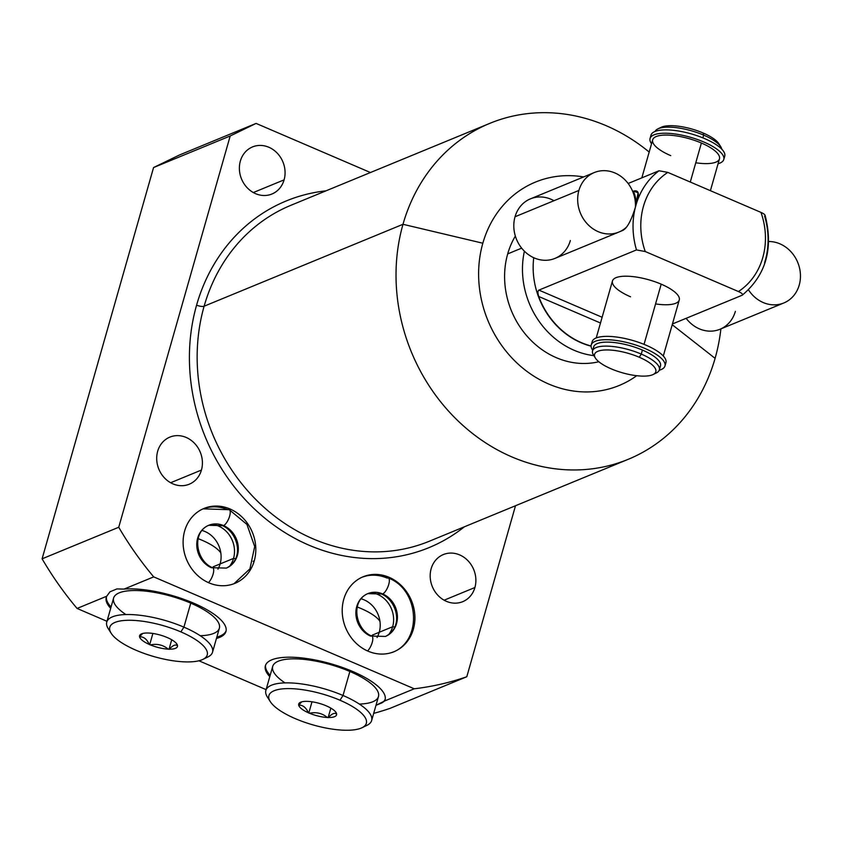 <?xml version="1.0" encoding="UTF-8"?>
<svg xmlns="http://www.w3.org/2000/svg" width="842" height="842" viewBox="0 0 842 842"><rect width="100%" height="100%" fill="white"/><g stroke="black" fill="none" stroke-linecap="round" stroke-linejoin="round"><path stroke-width="1.26" d="M390.162 708.311A321.644 282.649 -112.4 0 1 373.68 713.385A321.644 282.649 -112.4 0 0 390.162 708.311L466.794 676.747L390.162 708.311M266.093 689.63L198.912 660.781L266.093 689.63M106.976 621.291L77.075 608.45A321.644 282.649 -112.4 0 1 42.1 558.825L153.56 167.547L179.462 154.991L153.56 167.547L230.192 135.983L256.094 123.416L370.438 172.526L256.094 123.416L179.462 154.991L256.094 123.416L230.192 135.983L118.733 527.26A321.644 282.649 67.6 0 0 153.707 576.875L124.058 589.095L116.954 588.916L109.976 591.8L106.724 596.231L77.075 608.45A321.644 282.649 -112.4 0 1 42.1 558.825L118.733 527.26L230.192 135.983L153.56 167.547L42.1 558.825L118.733 527.26A321.644 282.649 -112.4 0 0 153.707 576.875L414.253 688.788A321.644 282.649 67.6 0 0 466.794 676.747A321.644 282.649 -112.4 0 1 414.253 688.788L153.707 576.875L124.058 589.095L116.954 588.916L109.976 591.8L106.724 596.231A62.224 19.85 -164.1 0 0 110.67 608.313A62.224 19.85 -164.1 0 1 106.26 597.399A62.224 19.85 -164.1 0 1 106.724 596.231L77.075 608.45L106.976 621.291M375.974 705.322L384.605 700.997L414.253 688.788L384.605 700.997A62.224 19.85 -164.1 0 0 317.939 660.538A62.224 19.85 -164.1 0 0 269.787 676.652A62.224 19.85 -164.1 0 1 265.377 665.738A62.224 19.85 -164.1 0 1 330.653 663.696A62.224 19.85 -164.1 0 1 385.068 699.828A62.224 19.85 -164.1 0 1 384.605 700.997L382.1 702.796A62.224 19.85 -164.1 0 0 385.215 699.165A62.224 19.85 15.9 0 1 382.1 702.796L375.974 705.322M482.834 243.222A109.986 96.651 -112.4 0 1 583.632 176.946A109.986 96.651 67.6 0 0 482.834 243.222L402.992 224.298A181.672 159.643 67.6 0 0 452.407 415.264A181.672 159.643 67.6 0 0 628.248 459.3A181.672 159.643 67.6 0 0 715.1 358.345A181.672 159.643 67.6 0 0 720.878 328.896A181.672 159.643 -112.4 0 1 715.1 358.345L672.221 324.717L715.1 358.345A181.672 159.643 -112.4 0 1 511.873 456.911A181.672 159.643 -112.4 0 1 402.992 224.298L204.122 306.214L402.992 224.298A181.672 159.643 -112.4 0 1 649.182 152.055A181.672 159.643 67.6 0 0 489.844 123.342A181.672 159.643 67.6 0 0 402.992 224.298L482.834 243.222A109.986 96.651 67.6 0 0 520.84 366.502A109.986 96.651 67.6 0 0 636.731 375.7A109.986 96.651 -112.4 0 1 520.84 366.502A109.986 96.651 -112.4 0 1 482.834 243.222M515.357 236.065A81.043 71.212 67.6 0 0 507.694 253.895A81.043 71.212 67.6 0 0 526.061 334.99A81.043 71.212 67.6 0 0 598.83 361.744A81.043 71.212 -112.4 0 1 526.061 334.99A81.043 71.212 -112.4 0 1 507.694 253.895A81.043 71.212 -112.4 0 1 515.357 236.065M429.378 541.217A181.672 159.643 -112.4 0 1 253.547 497.19A181.672 159.643 -112.4 0 1 204.122 306.214A181.672 159.643 -112.4 0 1 290.985 205.259A181.672 159.643 -112.4 0 0 204.122 306.214A5.789 1.842 15.9 0 1 196.596 305.13A187.461 164.737 67.6 0 0 264.262 517.693A187.461 164.737 67.6 0 0 464.384 526.797A187.461 164.737 67.6 0 1 264.262 517.693A187.461 164.737 67.6 0 1 196.596 305.13A5.789 1.842 -164.1 0 0 204.122 306.214A181.672 159.643 -112.4 0 0 253.547 497.19A181.672 159.643 -112.4 0 0 429.378 541.217L628.248 459.3M515.504 505.737L466.794 676.747L515.504 505.737M325.98 190.839A187.461 164.737 67.6 0 0 196.596 305.13A187.461 164.737 67.6 0 1 325.98 190.839M284.101 179.862A25.47 22.387 67.6 0 0 268.84 147.255A25.47 22.387 67.6 0 0 240.349 161.075A25.47 22.387 67.6 0 0 255.61 193.681A25.47 22.387 67.6 0 0 284.101 179.862A25.47 22.387 67.6 0 0 277.176 153.086A25.47 22.387 67.6 0 0 252.516 146.918A25.47 22.387 67.6 0 0 240.349 161.075A25.47 22.387 67.6 0 0 247.274 187.84A25.47 22.387 67.6 0 0 271.924 194.018A25.47 22.387 67.6 0 0 284.101 179.862L253.316 192.544L284.101 179.862M201.438 470.057A25.47 22.387 67.6 0 0 186.166 437.451A25.47 22.387 67.6 0 0 157.675 451.27A25.47 22.387 67.6 0 0 172.947 483.876A25.47 22.387 67.6 0 0 201.438 470.057A25.47 22.387 67.6 0 0 194.502 443.292A25.47 22.387 67.6 0 0 169.852 437.114A25.47 22.387 67.6 0 0 157.675 451.27A25.47 22.387 67.6 0 0 164.611 478.046A25.47 22.387 67.6 0 0 189.261 484.213A25.47 22.387 67.6 0 0 201.438 470.057L170.642 482.74L201.438 470.057M474.909 587.516A25.47 22.387 67.6 0 0 459.648 554.899A25.47 22.387 67.6 0 0 431.157 568.718A25.47 22.387 67.6 0 0 446.418 601.335A25.47 22.387 67.6 0 0 474.909 587.516A25.47 22.387 67.6 0 0 467.984 560.74A25.47 22.387 67.6 0 0 443.334 554.573A25.47 22.387 67.6 0 0 431.157 568.718A25.47 22.387 67.6 0 0 438.082 595.494A25.47 22.387 67.6 0 0 462.732 601.672A25.47 22.387 67.6 0 0 474.909 587.516L444.123 600.199L474.909 587.516M413.369 629.184A40.521 35.606 67.6 0 0 389.088 577.307A40.521 35.606 67.6 0 0 343.757 599.293A40.521 35.606 67.6 0 0 368.049 651.171A40.521 35.606 67.6 0 0 413.369 629.184A40.521 35.606 67.6 0 0 402.35 586.59A40.521 35.606 67.6 0 0 363.134 576.77A40.521 35.606 67.6 0 0 343.757 599.293A40.521 35.606 67.6 0 0 354.777 641.878A40.521 35.606 67.6 0 0 394.003 651.708A40.521 35.606 67.6 0 0 413.369 629.184L412.191 629.669L413.369 629.184M254.263 560.846A40.521 35.606 67.6 0 0 229.971 508.968A40.521 35.606 67.6 0 0 184.651 530.955A40.521 35.606 67.6 0 0 208.932 582.832A40.521 35.606 67.6 0 0 254.263 560.846A40.521 35.606 67.6 0 0 243.233 518.251A40.521 35.606 67.6 0 0 204.017 508.431A40.521 35.606 67.6 0 0 184.651 530.955A40.521 35.606 67.6 0 0 195.67 573.549A40.521 35.606 67.6 0 0 234.886 583.369A40.521 35.606 67.6 0 0 254.263 560.846L253.084 561.33L254.263 560.846M216.447 638.447A62.224 19.85 -164.1 0 0 204.206 608.219A62.224 19.85 -164.1 0 0 124.058 589.095A62.224 19.85 -164.1 0 1 191.871 602.419A62.224 19.85 -164.1 0 1 225.951 631.5A62.224 19.85 -164.1 0 1 216.447 638.447M265.598 665.085A62.224 19.85 -164.1 0 0 270.166 675.337A62.224 19.85 15.9 0 1 265.598 665.085M285.017 682.883A54.993 17.545 15.9 0 1 284.038 659.612A54.993 17.545 15.9 0 1 349.862 671.474A54.993 17.545 15.9 0 1 359.334 704.059M226.109 630.826A62.224 19.85 15.9 0 1 216.826 637.131A62.224 19.85 15.9 0 0 226.109 630.826M111.049 606.998A62.224 19.85 15.9 0 1 106.481 596.746A62.224 19.85 15.9 0 0 111.049 606.998M200.217 635.721A54.993 17.545 -164.1 0 0 190.745 603.135A54.993 17.545 -164.1 0 0 124.932 591.273A54.993 17.545 -164.1 0 0 125.9 614.544M372.28 635.131L392.656 626.743A25.323 22.25 67.6 0 0 371.269 592.631A25.323 22.25 -112.4 0 1 392.656 626.743L394.709 627.037L392.656 626.743L372.28 635.131M388.604 634.71A25.323 22.25 67.6 0 0 392.656 626.743A25.323 22.25 -112.4 0 1 388.604 634.71M213.173 566.792L233.539 558.404A25.323 22.25 67.6 0 0 212.152 524.292A25.323 22.25 -112.4 0 1 233.539 558.404L235.592 558.699L233.539 558.404L213.173 566.792M229.487 566.371A25.323 22.25 67.6 0 0 233.539 558.404A25.323 22.25 -112.4 0 1 229.487 566.371M521.661 248.137L507.694 253.895L521.661 248.137M764.599 262.788L765.746 258.747A75.254 66.129 67.6 0 0 764.631 216.12C765.736 215.215 764.504 213.973 760.968 212.395C764.504 213.973 765.736 215.215 764.631 216.12M633.437 191.145L638.099 192.713L635.373 207.29C631.037 221.278 626.637 229.066 622.175 230.666A32.196 28.291 67.6 0 0 624.522 229.192A32.196 28.291 -112.4 0 1 622.175 230.666L620.217 231.476L622.175 230.666C626.637 229.066 631.037 221.278 635.373 207.29A75.254 66.129 67.6 0 0 636.489 249.916L645.267 251.537L738.423 291.543A69.465 61.045 67.6 0 0 760.968 212.395L667.811 172.389A69.465 61.045 67.6 0 0 645.267 251.537L738.423 291.543C741.97 293.121 743.191 294.363 742.086 295.268L672.442 323.959L742.086 295.268C743.191 294.363 741.97 293.121 738.423 291.543A69.465 61.045 67.6 0 0 760.968 212.395L667.811 172.389L659.033 170.768L667.811 172.389A69.465 61.045 67.6 0 0 645.267 251.537L636.489 249.916A75.254 66.129 -112.4 0 1 635.373 207.29L636.531 203.248A75.254 66.129 -112.4 0 1 659.033 170.768L628.143 183.493L659.033 170.768A75.254 66.129 67.6 0 0 636.531 203.248C639.752 193.649 638.72 189.618 633.437 191.145A32.196 28.291 -112.4 0 1 636.236 204.301A32.196 28.291 67.6 0 0 633.437 191.145L632.689 191.45M742.086 295.268L742.349 295.121C765.988 275.06 773.577 248.453 765.115 215.31M524.398 251.2A81.043 71.212 67.6 0 0 593.873 355.64A81.043 71.212 -112.4 0 1 524.398 251.2M533.744 257.715A75.254 66.129 67.6 0 0 591.073 346.157A75.254 66.129 -112.4 0 1 533.744 257.715M636.489 249.916L538.912 290.111C537.722 290.764 537.649 292.89 538.712 296.489A75.254 66.129 67.6 0 0 591.073 345.978A75.254 66.129 -112.4 0 1 538.712 296.489L600.483 323.012L538.712 296.489C537.649 292.89 537.722 290.764 538.912 290.111L636.489 249.916M602.125 317.266L538.912 290.111L602.125 317.266M655.56 303.92A34.733 11.083 -164.1 0 0 679.262 299.994A34.733 11.083 -164.1 0 0 661.191 284.164A34.733 11.083 -164.1 0 0 616.028 277.671A34.733 11.083 -164.1 0 0 630.542 296.794M593.715 349.041A34.733 11.083 15.9 0 1 608.219 342.105A34.733 11.083 15.9 0 1 642.414 350.072A34.733 11.083 15.9 0 1 659.328 367.733A34.733 11.083 15.9 0 0 660.496 365.902L659.349 369.912A34.733 11.083 -164.1 0 0 641.278 354.082L642.414 350.072A34.733 11.083 15.9 0 1 660.496 365.902M654.487 373.659A34.733 11.083 -164.1 0 0 659.349 369.912M595.431 358.103L593.473 355.019A34.733 11.083 15.9 0 1 605.009 346.115A34.733 11.083 15.9 0 1 641.278 354.082A34.733 11.083 -164.1 0 0 592.547 350.872L593.694 346.862A34.733 11.083 15.9 0 1 642.414 350.072L641.278 354.082L639.246 357.24A31.838 10.157 -164.1 0 0 605.998 349.946A31.838 10.157 -164.1 0 0 595.431 358.103A31.838 10.157 -164.1 0 0 611.145 368.817A31.838 10.157 15.9 0 1 597.852 351.282A31.838 10.157 15.9 0 1 639.246 357.24L641.278 354.082A34.733 11.083 15.9 0 1 656.381 372.932L653.097 374.532A31.838 10.157 -164.1 0 0 639.246 357.24A31.838 10.157 15.9 0 1 652.55 374.774A31.838 10.157 15.9 0 1 611.145 368.817A31.838 10.157 -164.1 0 0 653.097 374.532M659.791 128.152A31.838 10.157 15.9 0 1 703.123 132.994A31.838 10.157 15.9 0 1 719.573 145.182A31.838 10.157 15.9 0 0 718.847 143.708L720.805 146.803A34.733 11.083 -164.1 0 0 703.649 135.109L703.123 132.994A31.838 10.157 15.9 0 1 718.847 143.708M657.886 128.879A34.733 11.083 -164.1 0 0 655.097 131.436A34.733 11.083 15.9 0 1 703.649 135.109A34.733 11.083 -164.1 0 0 657.886 128.879L661.181 127.289A31.838 10.157 15.9 0 1 703.123 132.994L703.649 135.109L702.87 137.867L703.649 135.109A34.733 11.083 15.9 0 1 721.794 149.171A34.733 11.083 -164.1 0 0 720.805 146.803M670.748 155.654A34.733 11.083 15.9 0 1 669.369 155.044A34.733 11.083 15.9 0 1 656.602 136.383A34.733 11.083 15.9 0 1 701.397 143.024A34.733 11.083 15.9 0 1 719.468 158.854L710.406 190.681M596.231 337.937L612.46 280.965A34.733 11.083 15.9 0 1 661.191 284.164L644.046 344.357L661.191 284.164A34.733 11.083 15.9 0 1 679.262 299.994L663.307 356.019M690.282 182.04L701.397 143.024L690.282 182.04M592.547 350.872A34.733 11.083 -164.1 0 0 594.705 356.629M641.836 177.862L652.666 139.825A34.733 11.083 15.9 0 1 701.397 143.024A34.733 11.083 15.9 0 1 719.468 158.854A34.733 11.083 15.9 0 1 695.766 162.78M665.064 364.197A38.332 12.23 -164.1 0 0 632.405 340.368A38.332 12.23 -164.1 0 0 592.084 343.41M659.244 370.227A38.332 12.23 -164.1 0 0 633.1 344.199A38.332 12.23 -164.1 0 0 592.726 350.24A38.332 12.23 -164.1 0 1 591.231 344.978A38.332 12.23 -164.1 0 1 631.447 343.715A38.332 12.23 -164.1 0 1 664.969 365.986A38.332 12.23 -164.1 0 1 659.244 370.227M591.231 344.978L592.179 341.62A38.332 12.23 15.9 0 1 632.405 340.368A38.332 12.23 15.9 0 1 665.927 362.628L664.969 365.986M723.783 159.496A38.332 12.23 -164.1 0 1 718.079 163.737A38.332 12.23 -164.1 0 0 691.903 137.709A38.332 12.23 -164.1 0 0 651.55 143.75A38.332 12.23 -164.1 0 1 650.045 138.488L651.003 135.141A38.332 12.23 15.9 0 1 691.219 133.878A38.332 12.23 15.9 0 1 724.741 156.138L723.783 159.496A38.332 12.23 -164.1 0 0 690.272 137.225A38.332 12.23 -164.1 0 0 650.045 138.488M723.888 157.707A38.332 12.23 -164.1 0 0 691.219 133.878A38.332 12.23 -164.1 0 0 650.898 136.92M265.872 690.408L272.703 666.401A54.993 17.545 15.9 0 1 349.862 671.474L343.02 695.481A54.993 17.545 -164.1 0 0 265.872 690.408A54.993 17.545 -164.1 0 0 269.156 699.376M270.271 701.596L267.335 696.966A54.993 17.545 15.9 0 1 285.596 682.873A54.993 17.545 15.9 0 1 343.02 695.481L339.979 700.228A50.646 16.156 -164.1 0 0 287.08 688.609A50.646 16.156 -164.1 0 0 270.271 701.596A50.646 16.156 -164.1 0 0 295.279 718.636A50.646 16.156 -164.1 0 0 361.134 728.119A50.646 16.156 -164.1 0 0 339.979 700.228A50.646 16.156 -164.1 0 0 274.124 690.745A50.646 16.156 -164.1 0 0 295.279 718.636A50.646 16.156 -164.1 0 0 362.007 727.73A50.646 16.156 -164.1 0 0 339.979 700.228L343.02 695.481L349.862 671.474A54.993 17.545 15.9 0 1 378.479 696.534L371.648 720.542A54.993 17.545 -164.1 0 0 343.02 695.481A54.993 17.545 15.9 0 1 366.944 725.341L362.007 727.73M307.877 701.375A19.682 6.273 15.9 0 1 325.738 705.607L326.875 706.101A19.682 6.273 15.9 0 1 336.568 713.7L336.632 714.153A19.682 6.273 15.9 0 1 328.454 717.521L327.38 717.489A19.682 6.273 15.9 0 1 309.519 713.248L308.382 712.764A19.682 6.273 15.9 0 1 298.689 705.164L298.626 704.712A19.682 6.273 15.9 0 1 306.804 701.344L307.877 701.375A19.682 6.273 -164.1 0 1 325.738 705.607L326.875 706.101A19.682 6.273 -164.1 0 1 336.032 712.479A19.682 6.273 -164.1 0 1 336.568 713.7L336.632 714.153C334.706 712.458 331.99 713.584 328.454 717.521A19.682 6.273 -164.1 0 0 336.632 714.153C334.706 712.458 331.99 713.584 328.454 717.521L327.38 717.489C322.233 713.258 316.276 711.848 309.519 713.248A19.682 6.273 -164.1 0 0 327.38 717.489C322.233 713.258 316.276 711.848 309.519 713.248L308.382 712.764C305.951 707.406 302.72 704.88 298.689 705.164A19.682 6.273 -164.1 0 0 308.382 712.764C305.951 707.406 302.72 704.88 298.689 705.164L301.72 701.839L298.626 704.712A19.682 6.273 -164.1 0 1 300.383 702.323A19.682 6.273 -164.1 0 1 306.804 701.344L307.877 701.375M364.112 726.425A54.993 17.545 -164.1 0 0 371.648 720.542M335.674 711.974L336.568 713.7L335.674 711.974M311.993 701.796L308.782 713.079L311.993 701.796M330.843 708.111L328.117 717.658L330.843 708.111M106.755 622.07L113.596 598.062A54.993 17.545 15.9 0 1 190.745 603.135A54.993 17.545 15.9 0 1 219.373 628.195L212.531 652.203A54.993 17.545 -164.1 0 0 183.914 627.143L190.745 603.135L183.914 627.143A54.993 17.545 15.9 0 1 207.827 657.002L202.901 659.391A50.646 16.156 -164.1 0 0 180.872 631.889L183.914 627.143A54.993 17.545 -164.1 0 0 106.755 622.07A54.993 17.545 -164.1 0 0 110.049 631.047M205.006 658.097A54.993 17.545 -164.1 0 0 212.531 652.203M111.155 633.258L108.229 628.627A54.993 17.545 15.9 0 1 126.479 614.534A54.993 17.545 15.9 0 1 183.914 627.143L180.872 631.889A50.646 16.156 -164.1 0 0 127.973 620.28A50.646 16.156 -164.1 0 0 111.155 633.258A50.646 16.156 -164.1 0 0 136.162 650.298A50.646 16.156 15.9 0 1 115.007 622.406A50.646 16.156 15.9 0 1 180.872 631.889A50.646 16.156 15.9 0 1 202.027 659.781A50.646 16.156 15.9 0 1 136.162 650.298A50.646 16.156 -164.1 0 0 202.901 659.391M177.462 645.361A19.682 6.273 -164.1 0 0 167.769 637.762L166.632 637.278A19.682 6.273 -164.1 0 0 148.76 633.037L147.687 633.005A19.682 6.273 -164.1 0 0 139.509 636.373L139.572 636.826A19.682 6.273 -164.1 0 0 149.266 644.425L150.402 644.909A19.682 6.273 -164.1 0 0 168.274 649.15L169.347 649.182A19.682 6.273 -164.1 0 0 177.525 645.814L177.462 645.361A19.682 6.273 -164.1 0 0 176.915 644.141A19.682 6.273 -164.1 0 0 167.769 637.762L166.632 637.278A19.682 6.273 -164.1 0 0 148.76 633.037L147.687 633.005A19.682 6.273 -164.1 0 0 141.267 633.984A19.682 6.273 -164.1 0 0 139.509 636.373L142.614 633.5L139.572 636.826A19.682 6.273 -164.1 0 0 149.266 644.425C146.845 639.078 143.614 636.541 139.572 636.826C143.614 636.541 146.845 639.078 149.266 644.425L150.402 644.909A19.682 6.273 -164.1 0 0 168.274 649.15C163.116 644.919 157.159 643.509 150.402 644.909C157.159 643.509 163.116 644.919 168.274 649.15L169.347 649.182A19.682 6.273 -164.1 0 0 177.525 645.814C175.599 644.119 172.873 645.246 169.347 649.182C172.873 645.246 175.599 644.119 177.525 645.814L176.567 643.635L177.462 645.361M171.726 639.773L169.01 649.319L171.726 639.773M152.886 633.458L149.665 644.74L152.886 633.458M799.226 285.07A32.196 28.291 67.6 0 0 768.651 241.528A32.196 28.291 -112.4 0 1 799.226 285.07A32.196 28.291 -112.4 0 1 776.619 304.741A32.196 28.291 -112.4 0 1 748.485 289.848A32.196 28.291 67.6 0 0 783.839 302.962A32.196 28.291 67.6 0 0 799.226 285.07M735.371 311.372A32.196 28.291 -112.4 0 1 713.932 330.906A32.196 28.291 -112.4 0 1 686.135 318.318A32.196 28.291 -112.4 0 0 719.973 329.264L783.839 302.962M553.973 200.712A32.196 28.291 67.6 0 0 515.041 216.752L578.907 190.439A32.196 28.291 67.6 0 1 611.702 171.8A32.196 28.291 67.6 0 1 635.405 207.206A32.196 28.291 67.6 0 0 594.305 172.547A32.196 28.291 67.6 0 0 578.907 190.439L515.041 216.752A32.196 28.291 -112.4 0 1 530.439 198.859L594.305 172.547M618.828 232.087A32.196 28.291 67.6 0 0 626.532 227.098A32.196 28.291 67.6 0 1 591.442 227.677A32.196 28.291 67.6 0 1 578.907 190.439A32.196 28.291 67.6 0 0 587.663 224.288A32.196 28.291 67.6 0 0 618.828 232.087L554.973 258.399A32.196 28.291 -112.4 0 1 523.808 250.6A32.196 28.291 -112.4 0 1 515.041 216.752A32.196 28.291 67.6 0 0 534.344 257.978A32.196 28.291 67.6 0 0 570.36 240.507M361.218 577.559C370.143 574.055 379.184 574.212 388.341 578.033A8.683 3.084 113.2 0 1 388.299 585.822A8.683 3.084 113.2 0 1 382.657 593.926A23.155 20.345 67.6 0 0 367.828 593.621A23.155 20.345 -112.4 0 1 382.657 593.926A8.683 3.084 113.2 0 1 381.489 593.989A8.683 3.084 -66.8 0 0 382.657 593.926A8.683 3.084 -66.8 0 0 388.299 585.822A8.683 3.084 -66.8 0 0 388.341 578.033A8.683 3.084 -66.8 0 0 387.173 578.096A40.521 35.606 67.6 0 0 362.176 577.18M371.806 636.068A8.683 3.084 113.2 0 1 372.217 642.478A8.683 3.084 113.2 0 1 367.554 650.961A8.683 3.084 -66.8 0 0 372.217 642.478A8.683 3.084 -66.8 0 0 371.806 636.068A8.683 3.084 -66.8 0 0 370.638 636.131A23.155 20.345 -112.4 0 1 355.924 614.607A23.155 20.345 -112.4 0 1 367.828 593.621C350.072 601.146 355.566 629.816 371.806 636.068L385.468 636.436A23.155 20.345 67.6 0 0 397.371 615.449A23.155 20.345 67.6 0 0 382.657 593.926A23.155 20.345 -112.4 0 1 397.371 615.449A23.155 20.345 -112.4 0 1 385.468 636.436C404.434 626.89 396.624 600.314 381.489 593.989L367.828 593.621M223.551 525.587A8.683 3.084 -66.8 0 0 229.192 517.483A8.683 3.084 -66.8 0 0 229.234 509.694A8.683 3.084 -66.8 0 0 228.056 509.757A40.521 35.606 67.6 0 0 203.069 508.842L229.234 509.694A8.683 3.084 113.2 0 1 229.192 517.483A8.683 3.084 113.2 0 1 223.551 525.587A23.155 20.345 -112.4 0 1 238.265 547.111A23.155 20.345 -112.4 0 1 226.361 568.097A23.155 20.345 67.6 0 0 238.265 547.111A23.155 20.345 67.6 0 0 223.551 525.587A23.155 20.345 67.6 0 0 208.721 525.282A23.155 20.345 -112.4 0 1 223.551 525.587A8.683 3.084 113.2 0 1 222.383 525.65A8.683 3.084 -66.8 0 0 223.551 525.587M208.448 582.622A8.683 3.084 -66.8 0 0 213.1 574.139A8.683 3.084 -66.8 0 0 212.7 567.729A8.683 3.084 -66.8 0 0 211.521 567.792A23.155 20.345 -112.4 0 1 196.817 546.269A23.155 20.345 -112.4 0 1 208.721 525.282C190.966 532.807 196.449 561.477 212.7 567.729A8.683 3.084 113.2 0 1 213.1 574.139A8.683 3.084 113.2 0 1 208.448 582.622M357.313 607.019A38.09 12.146 15.9 0 1 379.942 621.322M198.196 538.68A38.09 12.146 15.9 0 1 220.836 552.983M361.092 598.788A25.323 22.25 -112.4 0 1 379.247 632.258A25.323 22.25 -112.4 0 1 377.037 637.51M217.931 569.171A25.323 22.25 67.6 0 0 220.13 563.929A25.323 22.25 67.6 0 0 201.975 530.449M489.844 123.342L290.985 205.259M388.341 578.033C419.537 589.516 422.842 641.52 392.088 652.497M229.234 509.694L246.916 524.398L254.684 546.532L249.937 568.834L233.939 583.738M212.7 567.729L226.361 568.097C245.327 558.551 237.507 531.976 222.383 525.65L208.721 525.282"/></g></svg>
